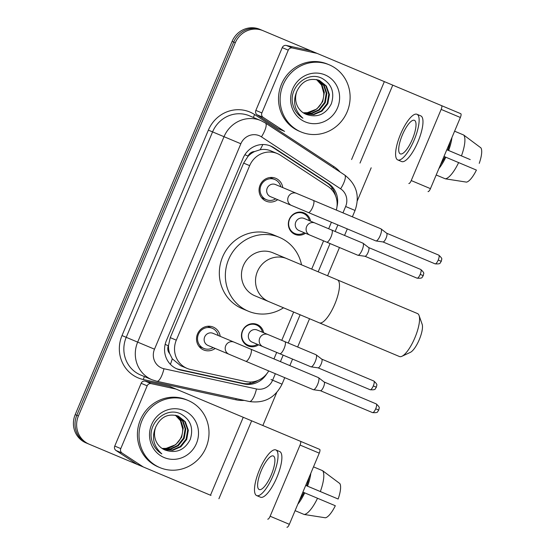 <?xml version="1.0" encoding="UTF-8"?>
<svg xmlns="http://www.w3.org/2000/svg" width="555" height="555" viewBox="0 0 555 555"><rect width="100%" height="100%" fill="white"/><g stroke="black" fill="none" stroke-linecap="round" stroke-linejoin="round"><path stroke-width="0.83" d="M258.581 344.822A11.655 11.121 -67.3 0 1 248.134 345.973A11.655 11.121 -67.3 0 1 242.375 330.926A11.655 11.121 -67.3 0 1 257.125 324.474A11.655 11.121 -67.3 0 1 263.639 332.729M305.486 233.246A11.655 11.121 -67.3 0 1 295.031 234.397A11.655 11.121 -67.3 0 1 289.28 219.35A11.655 11.121 -67.3 0 1 304.029 212.898A11.655 11.121 -67.3 0 1 310.543 221.154M215.16 348.443A12.397 11.828 -67.3 0 1 203.643 349.955A12.397 11.828 -67.3 0 1 203.623 349.948A12.397 11.828 -67.3 0 1 197.525 333.943A12.397 11.828 -67.3 0 1 213.21 327.082A12.397 11.828 -67.3 0 1 213.231 327.089A12.397 11.828 -67.3 0 1 220.217 336.351M277.694 199.675A12.397 11.828 -67.3 0 1 266.178 201.188A12.397 11.828 -67.3 0 1 266.164 201.181A12.397 11.828 -67.3 0 1 260.059 185.176A12.397 11.828 -67.3 0 1 275.752 178.315A12.397 11.828 -67.3 0 1 282.759 187.583M336.323 210.067A21.846 20.847 112.7 0 0 327.825 186.314L280.559 155.289A21.846 20.847 112.7 0 0 277.347 153.582A21.846 20.847 112.7 0 0 277.313 153.569A21.846 20.847 112.7 0 0 249.667 165.64L176.303 340.166A21.846 20.847 112.7 0 0 187.09 368.402A21.846 20.847 112.7 0 0 190.518 369.484L245.747 381.562A21.846 20.847 112.7 0 0 268.717 370.927M169.677 353.591A21.846 20.847 -67.3 0 1 168.519 345.411L168.366 345.765A7.284 6.951 112.7 0 0 169.677 353.591L172.265 358.787L180.597 365.683L187.09 368.402M277.313 153.569L270.861 150.863C267.406 149.434 263.833 149.059 260.135 149.746L254.62 151.536A7.284 6.951 112.7 0 0 248.106 156.073L244.887 154.72M248.106 156.073L247.96 156.427A21.846 20.847 -67.3 0 1 254.62 151.536M247.96 156.427L243.624 163.114L170.26 337.634L168.519 345.411M273.955 358.912L276.688 352.418M281.767 340.333L293.657 312.042M311.716 269.078L323.586 240.842M328.671 228.757L331.411 222.229M210.997 495.435A21.846 20.847 -67.3 0 1 210.9 495.393A21.846 20.847 -67.3 0 1 210.865 495.379L87.551 443.521A21.846 20.847 -67.3 0 1 76.798 415.3L233.704 42.041A21.846 20.847 -67.3 0 1 261.356 29.97A21.846 20.847 -67.3 0 1 261.391 29.984A21.846 20.847 -67.3 0 0 261.356 29.97A21.846 20.847 -67.3 0 0 233.704 42.041L76.798 415.3A21.846 20.847 -67.3 0 0 87.551 443.521L85.942 442.848A21.846 20.847 -67.3 0 1 75.196 414.627L232.101 41.368A21.846 20.847 -67.3 0 1 259.747 29.297A21.846 20.847 -67.3 0 1 259.782 29.311L261.322 29.956M207.723 494.061A21.846 20.847 -67.3 0 1 207.688 494.047L209.291 494.72A21.846 20.847 -67.3 0 1 209.263 494.706A21.846 20.847 -67.3 0 0 209.291 494.72A21.846 20.847 -67.3 0 0 209.325 494.734M207.688 494.047A21.846 20.847 -67.3 0 1 207.653 494.033L85.942 442.848M336.989 206.668A21.846 20.847 112.7 0 0 328.345 183.462L273.99 147.79A21.846 20.847 112.7 0 0 270.784 146.083A21.846 20.847 112.7 0 0 270.75 146.069A21.846 20.847 112.7 0 0 243.097 158.14L166.34 340.735A21.846 20.847 112.7 0 0 177.128 368.971A21.846 20.847 112.7 0 0 180.562 370.053L244.068 383.949A21.846 20.847 112.7 0 0 266.712 373.862M89.161 444.194A21.846 20.847 -67.3 0 1 78.408 415.973L235.313 42.714A21.846 20.847 -67.3 0 1 262.959 30.643A21.846 20.847 -67.3 0 1 262.994 30.657L311.313 50.977A3.642 3.476 -67.3 0 1 311.32 50.977L317.335 53.495M371.191 167.79L357.323 200.778M276.702 392.558L262.834 425.553M258.019 380.425A21.846 20.847 -67.3 0 1 242.466 383.276L178.953 369.38A21.846 20.847 -67.3 0 1 176.33 368.617M269.938 145.75A21.846 20.847 -67.3 0 1 272.387 147.117L326.735 182.789A21.846 20.847 -67.3 0 1 335.56 195.811M301.004 131.944A36.415 34.743 -67.3 0 1 283.078 84.936A36.415 34.743 -67.3 0 1 329.171 64.789A36.415 34.743 -67.3 0 1 329.226 64.81A36.415 34.743 -67.3 0 1 347.159 111.819A36.415 34.743 -67.3 0 1 301.06 131.965A36.415 34.743 -67.3 0 1 301.004 131.944M299.513 131.32A36.415 34.743 -67.3 0 1 299.457 131.299A36.415 34.743 -67.3 0 1 299.402 131.271A36.415 34.743 -67.3 0 1 281.468 84.263A36.415 34.743 -67.3 0 1 327.561 64.116A36.415 34.743 -67.3 0 1 327.616 64.137M306.27 114.413C317.328 118.042 325.688 114.51 331.328 103.82C334.845 92.532 331.765 84.055 322.101 78.401C307.102 70.423 288.059 87.877 292.915 104.735C294.525 110.646 297.868 115.142 302.94 118.229C294.421 110.459 292.443 101.385 297.008 90.999A18.204 17.371 -67.3 0 0 306.055 114.323L306.27 114.413A18.204 17.371 -67.3 0 1 306.082 114.33A18.204 17.371 -67.3 0 1 306.055 114.323M324.994 74.883A25.488 24.323 -67.3 0 1 337.537 107.809A25.488 24.323 -67.3 0 1 305.236 121.878A25.488 24.323 -67.3 0 1 292.693 88.953A25.488 24.323 -67.3 0 1 324.994 74.883M304.841 113.754L313.422 114.344L321.317 110.868L327.2 103.473L328.796 94.267L325.827 85.886L319.174 80.343M305.146 113.907L313.873 114.642L321.955 111.139L327.839 103.736L329.434 94.53L326.368 86.011L319.493 80.475C309.489 77.471 301.989 80.974 297.008 90.999M303.647 113.067L311.598 113.13L318.764 109.8L324.654 102.404L326.243 93.198L323.683 85.442L317.862 79.892M303.939 113.248L312.056 113.435L319.402 110.07L325.292 102.668L326.881 93.462L324.224 85.546L318.195 79.996M316.503 79.559L321.512 85.005L323.752 93.164A18.204 17.371 -67.3 0 1 307.283 112.693L316.85 109.002L322.739 101.6L324.335 92.394L322.06 85.109L316.85 79.629M307.283 112.693L303.21 112.783M261.884 112.929A3.642 3.476 112.7 0 0 263.139 117.348L284.077 131.091A3.642 3.476 112.7 0 0 284.611 131.375L278.582 128.85A3.642 3.476 -67.3 0 1 278.048 128.566L257.111 114.823A3.642 3.476 -67.3 0 1 255.855 110.403L261.884 112.929L288.267 50.158L282.238 47.633A3.642 3.476 -67.3 0 1 286.276 45.441L310.738 50.796A3.642 3.476 -67.3 0 1 311.313 50.977L317.342 53.495A3.642 3.476 112.7 0 0 316.766 53.315L292.305 47.966A3.642 3.476 112.7 0 0 288.267 50.158M255.855 110.403L282.238 47.633M278.582 128.85L284.611 131.375M460.775 113.706L441.558 105.63L460.775 113.706A3.642 1.089 112.8 0 1 460.366 117.487L441.149 109.404A3.642 1.089 -67.2 0 0 441.558 105.63A3.642 1.089 -67.2 0 0 441.558 105.623L317.342 53.495M408.82 183.504A3.642 1.089 -67.2 0 0 411.234 180.562L430.451 188.644L460.366 117.487M430.451 188.644A3.642 1.089 112.8 0 1 428.037 191.586M411.234 180.562L441.149 109.404M412.386 139.201A18.204 5.446 -67.2 0 0 414.418 120.317A18.204 5.446 -67.2 0 0 402.34 134.997A18.204 5.446 -67.2 0 0 400.308 153.881A18.204 5.446 -67.2 0 0 412.386 139.201M470.231 159.576A14.562 4.357 -67.2 0 0 470.224 159.59L446.817 149.725M440.628 164.453A21.118 6.313 -67.2 0 0 444.999 156.864L476.419 170.08A18.932 5.661 -67.2 0 1 466.505 182.123L445.283 178.814L436.195 174.992L443.279 177.975M443.993 156.441L444.999 156.864M397.769 159.923L401.612 161.54A24.76 7.402 -67.2 0 0 418.04 141.574A24.76 7.402 -67.2 0 0 420.808 115.891L416.965 114.274A24.76 7.402 -67.2 0 0 400.537 134.241A24.76 7.402 -67.2 0 0 397.769 159.923A24.76 7.402 -67.2 0 0 414.196 139.957A24.76 7.402 -67.2 0 0 416.965 114.274M438.88 168.609A24.032 7.187 -67.2 0 0 445.818 157.204M446.803 149.746L470.224 159.59M445.283 178.814A24.032 7.187 -67.2 0 0 458.624 162.594M447.823 150.148A21.118 6.313 -67.2 0 0 450.181 141.719M448.634 150.488A24.032 7.187 -67.2 0 0 451.93 137.564M461.448 155.879A24.032 7.187 -67.2 0 0 463.696 135.018L480.908 147.866A18.932 5.661 -67.2 0 1 479.236 163.364M454.607 131.195L463.696 135.018M159.902 467.608A36.415 34.743 -67.3 0 1 141.976 420.607A36.415 34.743 -67.3 0 1 188.069 400.453A36.415 34.743 -67.3 0 1 188.124 400.481A36.415 34.743 -67.3 0 1 206.058 447.483A36.415 34.743 -67.3 0 1 159.958 467.636A36.415 34.743 -67.3 0 1 159.902 467.608M158.411 466.984A36.415 34.743 -67.3 0 1 158.355 466.963A36.415 34.743 -67.3 0 1 158.3 466.942A36.415 34.743 -67.3 0 1 140.366 419.934A36.415 34.743 -67.3 0 1 186.459 399.78A36.415 34.743 -67.3 0 1 186.515 399.808M165.168 450.077C176.233 453.706 184.586 450.174 190.233 439.491C193.744 428.196 190.663 419.726 180.999 414.065C166 406.087 146.957 423.548 151.813 440.406C153.423 446.31 156.767 450.806 161.838 453.9C153.319 446.123 151.342 437.049 155.906 426.67A18.204 17.371 -67.3 0 0 164.953 449.987L165.168 450.077A18.204 17.371 -67.3 0 1 164.981 450.001A18.204 17.371 -67.3 0 1 164.953 449.987M183.892 410.547A25.488 24.323 -67.3 0 1 196.435 443.473A25.488 24.323 -67.3 0 1 164.134 457.542A25.488 24.323 -67.3 0 1 151.591 424.617A25.488 24.323 -67.3 0 1 183.892 410.547M163.739 449.418L172.321 450.008L180.215 446.539L186.098 439.137L187.694 429.931L184.725 421.55L178.072 416.007M164.044 449.571L172.771 450.306L180.854 446.803L186.737 439.4L188.332 430.201L185.266 421.682L178.391 416.139M162.546 448.731L170.496 448.794L177.662 445.471L183.552 438.068L185.148 428.862L182.581 421.106L176.761 415.563M162.837 448.912L170.954 449.099L178.301 445.734L184.191 438.339L185.779 429.133L183.122 421.217L177.094 415.66M175.401 415.223L180.41 420.669L182.65 428.835A18.204 17.371 -67.3 0 1 166.181 448.357L175.748 444.666L181.638 437.271L183.233 428.065L180.958 420.78L175.748 415.3M178.419 416.153C168.387 413.135 160.888 416.638 155.906 426.67M166.181 448.357L162.109 448.454M419.067 315.497L422.161 324.3A16.019 4.794 112.8 0 1 419.296 339.591A16.019 4.794 112.8 0 1 410.367 352.349L401.91 356.289A23.303 6.965 -67.2 0 0 414.904 337.738A23.303 6.965 -67.2 0 0 419.067 315.497A23.303 6.965 -67.2 0 0 417.506 313.568L337.433 279.893A23.303 6.965 112.8 0 1 334.832 304.064A23.303 6.965 112.8 0 1 319.368 322.85L399.44 356.525A23.303 6.965 -67.2 0 0 401.91 356.289M272.88 252.796A23.303 22.235 112.7 0 0 272.845 252.782A23.303 22.235 112.7 0 0 243.347 265.678A23.303 22.235 112.7 0 0 254.821 295.766A23.303 22.235 112.7 0 0 254.856 295.78A23.303 22.235 112.7 0 0 254.891 295.794M283.515 307.789A40.05 38.219 -67.3 0 1 248.39 311.23A40.05 38.219 -67.3 0 1 248.328 311.202A40.05 38.219 -67.3 0 1 228.604 259.497A40.05 38.219 -67.3 0 1 279.311 237.332A40.05 38.219 -67.3 0 1 279.373 237.36A40.05 38.219 -67.3 0 1 301.525 264.797M242.424 308.733A40.05 38.219 -67.3 0 1 242.362 308.705A40.05 38.219 -67.3 0 1 242.306 308.684A40.05 38.219 -67.3 0 1 222.583 256.972A40.05 38.219 -67.3 0 1 273.282 234.807A40.05 38.219 -67.3 0 1 273.344 234.834M280.788 186.757A10.927 10.427 112.7 0 0 274.794 179.515A10.927 10.427 112.7 0 0 274.78 179.508A10.927 10.427 112.7 0 0 260.947 185.55A10.927 10.427 112.7 0 0 266.331 199.654A10.927 10.427 112.7 0 0 266.344 199.661A10.927 10.427 112.7 0 0 275.724 198.85M275.516 184.551A6.556 6.258 112.7 0 0 275.502 184.544A6.556 6.258 112.7 0 0 267.205 188.173A6.556 6.258 112.7 0 0 270.431 196.636A6.556 6.258 112.7 0 0 270.445 196.636A6.556 6.258 112.7 0 0 270.451 196.643L291.5 205.447A6.556 6.258 112.7 0 1 291.486 205.44A6.556 6.258 112.7 0 1 288.114 197.358A6.556 6.258 112.7 0 1 296.557 193.355A6.556 6.258 112.7 0 1 296.564 193.362M308.316 212.509L375.832 240.905A6.556 1.963 112.8 0 0 375.978 240.946A6.556 1.963 112.8 0 0 380.182 235.618A6.556 1.963 112.8 0 0 381.049 228.903A6.556 1.963 112.8 0 0 380.91 228.82L313.395 200.431A6.556 1.963 112.8 0 1 312.666 207.23A6.556 1.963 112.8 0 1 312.5 207.605A6.556 1.963 112.8 0 1 308.316 212.509L291.5 205.447M386.613 233.197A4.731 1.415 112.8 0 1 386.71 233.253A4.731 1.415 112.8 0 1 386.086 238.102A4.731 1.415 112.8 0 1 383.054 241.952A4.731 1.415 112.8 0 1 382.943 241.925L382.943 241.925M218.247 335.525A10.927 10.427 112.7 0 0 212.26 328.282A10.927 10.427 112.7 0 0 212.246 328.276A10.927 10.427 112.7 0 0 198.412 334.318A10.927 10.427 112.7 0 0 203.796 348.422A10.927 10.427 112.7 0 0 203.81 348.429A10.927 10.427 112.7 0 0 213.189 347.617M212.974 333.319A6.556 6.258 112.7 0 0 212.967 333.312A6.556 6.258 112.7 0 0 204.67 336.94A6.556 6.258 112.7 0 0 207.896 345.404A6.556 6.258 112.7 0 0 207.91 345.404A6.556 6.258 112.7 0 0 207.917 345.411L228.958 354.215A6.556 6.258 112.7 0 1 228.951 354.208A6.556 6.258 112.7 0 1 225.58 346.126A6.556 6.258 112.7 0 1 234.023 342.123A6.556 6.258 112.7 0 0 234.023 342.123L212.967 333.312M245.782 361.277L313.298 389.672A6.556 1.963 112.8 0 0 313.443 389.714A6.556 1.963 112.8 0 0 317.647 384.386A6.556 1.963 112.8 0 0 318.514 377.671A6.556 1.963 112.8 0 0 318.376 377.587L250.86 349.199A6.556 1.963 112.8 0 1 250.132 355.991A6.556 1.963 112.8 0 1 249.965 356.372A6.556 1.963 112.8 0 1 245.782 361.277L228.958 354.215M324.078 381.965A4.731 1.415 112.8 0 1 324.175 382.02A4.731 1.415 112.8 0 1 323.551 386.87A4.731 1.415 112.8 0 1 320.512 390.72A4.731 1.415 112.8 0 1 320.408 390.692L320.408 390.692M309.35 220.654A10.927 10.427 112.7 0 0 303.363 213.411A10.927 10.427 112.7 0 0 303.349 213.404A10.927 10.427 112.7 0 0 289.516 219.447A10.927 10.427 112.7 0 0 294.899 233.551A10.927 10.427 112.7 0 0 294.913 233.558A10.927 10.427 112.7 0 0 304.293 232.746M304.078 218.448A6.556 6.258 112.7 0 0 304.071 218.441A6.556 6.258 112.7 0 0 295.773 222.069A6.556 6.258 112.7 0 0 298.999 230.533A6.556 6.258 112.7 0 0 299.013 230.533A6.556 6.258 112.7 0 0 299.02 230.54L309.856 235.077A6.556 6.258 112.7 0 0 309.856 235.077A6.556 6.258 112.7 0 1 306.478 226.988A6.556 6.258 112.7 0 1 314.921 222.985A6.556 6.258 112.7 0 0 314.921 222.985L304.071 218.441M357.808 255.231L357.808 255.231A6.556 1.963 112.8 0 0 357.961 255.272A6.556 1.963 112.8 0 0 362.158 249.944A6.556 1.963 112.8 0 0 363.025 243.229A6.556 1.963 112.8 0 0 362.894 243.145A6.556 1.963 112.8 0 1 362.894 243.145L331.758 230.054A6.556 1.963 112.8 0 1 331.03 236.853A6.556 1.963 112.8 0 1 330.863 237.235A6.556 1.963 112.8 0 1 326.68 242.14L357.808 255.231M368.589 247.523A4.731 1.415 112.8 0 1 368.687 247.579A4.731 1.415 112.8 0 1 368.062 252.428A4.731 1.415 112.8 0 1 365.03 256.278A4.731 1.415 112.8 0 1 364.919 256.25L364.919 256.25M262.453 332.23A10.927 10.427 112.7 0 0 256.459 324.987A10.927 10.427 112.7 0 0 256.445 324.98A10.927 10.427 112.7 0 0 242.618 331.023A10.927 10.427 112.7 0 0 247.995 345.127A10.927 10.427 112.7 0 0 248.009 345.134A10.927 10.427 112.7 0 0 257.388 344.322M257.18 330.024A6.556 6.258 112.7 0 0 257.166 330.017A6.556 6.258 112.7 0 0 248.869 333.645A6.556 6.258 112.7 0 0 252.102 342.109A6.556 6.258 112.7 0 0 252.109 342.109A6.556 6.258 112.7 0 0 252.116 342.116L262.959 346.653A6.556 6.258 112.7 0 1 262.945 346.646A6.556 6.258 112.7 0 1 259.574 338.564A6.556 6.258 112.7 0 1 268.016 334.561A6.556 6.258 112.7 0 0 268.016 334.561L257.166 330.017M310.911 366.806A6.556 1.963 112.8 0 1 310.904 366.806A6.556 1.963 112.8 0 0 311.057 366.848A6.556 1.963 112.8 0 0 315.254 361.52A6.556 1.963 112.8 0 0 316.121 354.805A6.556 1.963 112.8 0 0 315.989 354.721L284.854 341.63A6.556 1.963 112.8 0 1 284.125 348.429A6.556 1.963 112.8 0 1 283.959 348.811A6.556 1.963 112.8 0 1 279.775 353.715L310.904 366.806M321.692 359.099A4.731 1.415 112.8 0 1 321.782 359.154A4.731 1.415 112.8 0 1 321.158 364.004A4.731 1.415 112.8 0 1 318.126 367.854A4.731 1.415 112.8 0 1 318.022 367.826L318.022 367.826M120.782 448.593A3.642 3.476 112.7 0 0 122.038 453.012L142.975 466.755A3.642 3.476 112.7 0 0 143.509 467.039L137.48 464.521A3.642 3.476 -67.3 0 1 136.946 464.23L116.009 450.493A3.642 3.476 -67.3 0 1 114.753 446.074L120.782 448.593L147.165 385.822L141.136 383.304A3.642 3.476 -67.3 0 1 145.174 381.112L169.643 386.46A3.642 3.476 -67.3 0 1 170.212 386.641A3.642 3.476 -67.3 0 1 170.219 386.641L176.233 389.159A3.642 3.476 112.7 0 0 176.24 389.166A3.642 3.476 112.7 0 0 175.664 388.979L151.203 383.63A3.642 3.476 112.7 0 0 147.165 385.822M114.753 446.074L141.136 383.304M137.48 464.521L143.509 467.039M319.673 449.377L300.456 441.294L319.673 449.377A3.642 1.089 112.8 0 1 319.264 453.151L300.047 445.068A3.642 1.089 -67.2 0 0 300.456 441.294L170.212 386.641M267.718 519.168A3.642 1.089 -67.2 0 0 270.139 516.233L289.356 524.315L319.264 453.151M289.356 524.315A3.642 1.089 112.8 0 1 286.935 527.25M270.139 516.233L300.047 445.068M271.284 474.865A18.204 5.446 -67.2 0 0 273.324 455.981A18.204 5.446 -67.2 0 0 261.238 470.661A18.204 5.446 -67.2 0 0 259.206 489.545A18.204 5.446 -67.2 0 0 271.284 474.865M305.715 485.396L338.141 499.028L305.715 485.396M329.129 495.247A14.562 4.357 -67.2 0 0 329.122 495.261L305.708 485.41L329.122 495.261M299.527 500.117A21.118 6.313 -67.2 0 0 303.897 492.528L335.317 505.744A18.932 5.661 -67.2 0 1 325.403 517.794L304.182 514.478L295.094 510.656L302.177 513.639M302.891 492.105L303.897 492.528M256.667 495.587L260.51 497.204A24.76 7.402 -67.2 0 0 276.938 477.238A24.76 7.402 -67.2 0 0 279.706 451.555L275.863 449.938A24.76 7.402 -67.2 0 0 259.435 469.905A24.76 7.402 -67.2 0 0 256.667 495.587A24.76 7.402 -67.2 0 0 273.095 475.621A24.76 7.402 -67.2 0 0 275.863 449.938M297.778 504.273A24.032 7.187 -67.2 0 0 304.716 492.868M304.182 514.478A24.032 7.187 -67.2 0 0 317.522 498.258M306.721 485.819A21.118 6.313 -67.2 0 0 309.079 477.383M307.539 486.159A24.032 7.187 -67.2 0 0 310.828 473.228M320.346 491.543A24.032 7.187 -67.2 0 0 322.594 470.682L339.806 483.537A18.932 5.661 -67.2 0 1 338.141 499.028M313.506 466.859L322.594 470.682M170.399 364.351A21.846 6.438 -77.7 0 0 172.265 358.787M331.418 189.331A21.846 6.431 -56.7 0 0 332.043 187.874M260.135 149.746A21.846 6.431 -56.7 0 0 262.813 144.522M249.805 383.512A21.846 6.438 -77.7 0 0 250.416 382.027M168.366 345.765L165.154 344.412M243.624 163.114L249.667 165.64M170.26 337.634L176.303 340.166M75.196 414.627L78.408 415.973M232.101 41.368L235.313 42.714M207.653 494.033L210.865 495.379M342.969 212.863L345.64 206.495A14.562 13.896 112.7 0 0 340.617 188.818L261.447 136.856A14.562 13.896 112.7 0 0 259.31 135.718A14.562 13.896 112.7 0 0 240.849 143.759L154.498 349.185A14.562 13.896 112.7 0 0 161.665 368A14.562 13.896 112.7 0 0 163.975 368.735L256.479 388.972A14.562 13.896 112.7 0 0 272.623 380.196L275.349 373.716M163.975 368.735A14.562 4.287 -77.7 0 1 156.843 381.278L152.049 379.766A29.131 27.799 -67.3 0 1 152.001 379.745A29.131 27.799 -67.3 0 1 137.668 342.116L224.026 136.69A29.131 27.799 -67.3 0 1 260.892 120.595A29.131 27.799 -67.3 0 1 260.933 120.615L249.438 115.801A29.131 27.799 112.7 0 0 212.572 131.896L126.221 337.329A29.131 27.799 112.7 0 0 140.554 374.958A29.131 27.799 112.7 0 0 140.595 374.972A29.131 27.799 112.7 0 0 140.644 374.993M244.269 400.405A32.773 31.274 -67.3 0 1 235.84 399.773L143.336 379.537A32.773 31.274 -67.3 0 1 122.01 335.56L208.368 130.134L240.849 143.759M208.368 130.134A32.773 31.274 -67.3 0 1 249.889 112.041A32.773 31.274 -67.3 0 1 254.703 114.607L333.867 166.569A32.773 31.274 -67.3 0 1 340.104 172.015M262.931 30.629L261.391 29.984M154.498 349.185L122.01 335.56M280.428 361.631L283.161 355.138M288.239 343.052L300.13 314.768M318.188 271.797L330.058 243.562M335.144 231.477L337.884 224.948M235.84 399.773A3.642 1.075 102.3 0 1 236.166 398.636M143.336 379.537A3.642 1.075 102.3 0 1 144.591 376.644M333.305 167.561A3.642 1.075 123.3 0 1 333.867 166.569M253.517 117.507A3.642 1.075 123.3 0 1 254.703 114.607M156.843 381.278L249.348 401.515A14.562 4.287 -77.7 0 0 256.479 388.972M272.623 380.196L282.037 384.164L284.764 377.671M345.64 206.495L355.054 210.456C360.029 195.998 356.539 184.163 344.586 174.964L265.422 123.002A14.562 4.287 -56.7 0 1 261.447 136.856M340.617 188.818A14.562 4.287 -56.7 0 0 344.586 174.964M271.02 379.53L276.661 381.902M272.387 147.117L273.99 147.79M326.735 182.789L328.345 183.462M242.466 383.276L244.068 383.949M178.953 369.38L180.562 370.053M360.001 163.073L392.739 85.199M351.592 159.542L384.324 81.668M278.048 128.566L284.077 131.091M263.139 117.348L257.111 114.823M316.766 53.315L310.738 50.796M286.276 45.441L292.305 47.966M286.942 258.685A23.303 22.235 112.7 0 0 286.907 258.665A23.303 22.235 112.7 0 0 257.416 271.541A23.303 22.235 112.7 0 0 268.884 301.649A23.303 22.235 112.7 0 0 268.918 301.663L319.368 322.85M435.085 263.847C438.478 264.069 440.191 263.75 440.219 262.883L441.287 261.322L441.655 259.469C442.252 258.838 441.287 257.395 438.755 255.127A4.731 1.415 112.8 0 1 438.228 260.031A4.731 1.415 112.8 0 1 435.085 263.847L382.992 241.945M441.287 261.322L438.228 260.031M372.551 412.615C375.943 412.837 377.65 412.518 377.684 411.65L378.746 410.089L379.12 408.237C379.717 407.606 378.753 406.163 376.221 403.894A4.731 1.415 112.8 0 1 375.693 408.799A4.731 1.415 112.8 0 1 372.551 412.615L320.457 390.713M378.746 410.089L375.693 408.799M417.062 278.173C420.454 278.395 422.168 278.076 422.195 277.209L423.264 275.648L423.631 273.795C424.228 273.164 423.264 271.721 420.732 269.452A4.731 1.415 112.8 0 1 420.204 274.357A4.731 1.415 112.8 0 1 417.062 278.173L364.975 256.271M423.264 275.648L420.204 274.357M370.164 389.749C373.55 389.971 375.263 389.652 375.298 388.784L376.359 387.223L376.727 385.371C377.331 384.74 376.359 383.297 373.834 381.028A4.731 1.415 112.8 0 1 373.3 385.933A4.731 1.415 112.8 0 1 370.164 389.749L318.07 367.847M376.359 387.223L373.3 385.933M218.906 498.744L251.637 420.87M210.491 495.206L243.222 417.332M136.946 464.23L142.975 466.755M122.038 453.012L116.009 450.493M175.664 388.979L169.643 386.46M145.174 381.112L151.203 383.63M259.747 29.297L262.959 30.643M152.049 379.766L140.595 374.972M210.9 495.393L209.291 494.72M249.348 401.515C264.284 403.624 275.183 397.838 282.037 384.164M289.842 365.592L292.568 359.099M297.653 347.014L309.544 318.723M327.603 275.759L339.473 247.523M344.551 235.438L347.298 228.903M352.376 216.825L355.054 210.456M260.933 120.615L265.422 123.002M329.171 64.789L327.561 64.116M301.06 131.965L299.457 131.299M188.069 400.453L186.459 399.78M159.958 467.636L158.355 466.963M272.845 252.782L337.433 279.893M279.311 237.332L273.282 234.807M248.39 311.23L242.362 308.705M254.856 295.78L268.918 301.663M274.78 179.508L270.021 177.517M275.502 184.544L313.395 200.431M266.344 199.661L261.592 197.67M386.71 233.253L381.049 228.903M383.054 241.952L375.978 240.946M438.755 255.127L386.662 233.218M212.246 328.276L207.487 326.284M203.81 348.429L199.058 346.438M250.86 349.199L234.023 342.123M324.175 382.02L318.514 377.671M320.512 390.72L313.443 389.714M376.221 403.894L324.127 381.986M303.349 213.404L300.179 212.079M331.758 230.054L314.921 222.985M294.913 233.558L291.75 232.233M326.68 242.14L309.856 235.077M368.687 247.579L363.025 243.229M365.03 256.278L357.961 255.272M420.732 269.452L368.645 247.544M256.445 324.98L253.274 323.655M284.854 341.63L268.016 334.561M248.009 345.134L244.845 343.809M279.775 353.715L262.959 346.653M321.782 359.154L316.121 354.805M318.126 367.854L311.057 366.848M373.834 381.028L321.74 359.12"/></g></svg>
